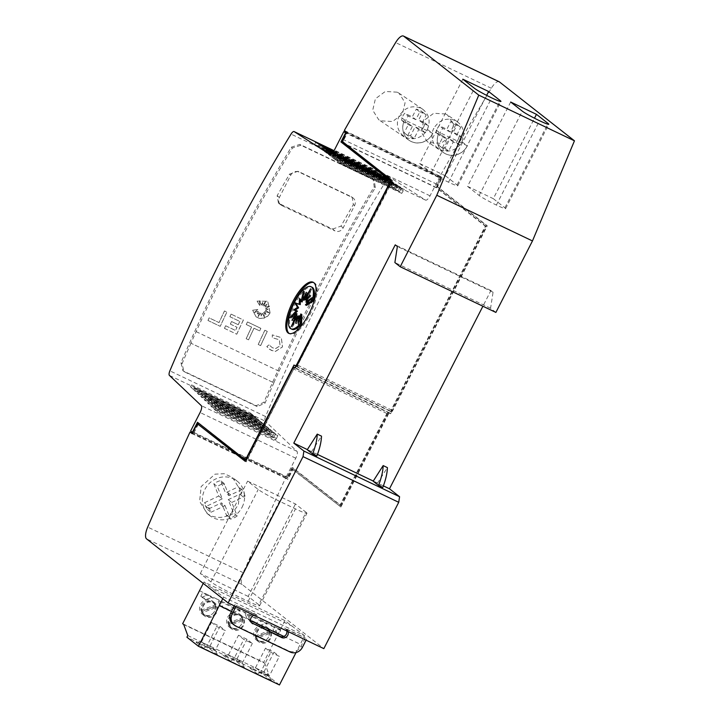 <?xml version="1.0" encoding="UTF-8"?>
<svg xmlns="http://www.w3.org/2000/svg" width="721" height="721" viewBox="0 0 721 721"><rect width="100%" height="100%" fill="white"/><g stroke="black" fill="none" stroke-linecap="round" stroke-linejoin="round"><path stroke-width="0.54" stroke-dasharray="3.6 2.7" d="M499.148 81.734A12.581 4.416 -64.5 0 0 491.316 88.25A1446.822 507.539 -64.5 0 0 440.044 176.131L438.981 175.627A1446.822 507.539 -64.5 0 0 438.954 175.672L440.729 177.069L440.18 178.132L441.243 178.637L439.522 177.285L430.04 195.824A6.291 2.208 -64.5 0 1 425.552 200.114A6.291 2.208 -64.5 0 1 425.471 200.059L389.863 177.303A5.029 1.766 -64.5 0 0 389.791 177.267A5.029 1.766 -64.5 0 0 386.717 179.772A629.054 220.671 -64.5 0 0 322.116 294.988A629.054 220.671 -64.5 0 0 265.562 416.531A5.029 1.766 -64.5 0 0 265.103 421.1L169.417 375.416M315.735 291.942A629.054 220.671 115.5 0 1 374.217 186.784L373.154 179.529L372.144 178.907L299.846 144.38L291.284 147.192A629.054 220.671 -64.5 0 0 232.802 252.35A629.054 220.671 -64.5 0 0 180.989 362.735L182.764 370.549L183.783 371.189L256.081 405.707L263.913 402.336A629.054 220.671 115.5 0 1 315.735 291.942M273.854 382.797A629.054 220.671 115.5 0 1 279.045 371.207L279.081 371.234A629.054 220.671 115.5 0 1 316.834 292.807A629.054 220.671 115.5 0 1 375.317 187.649L374.244 180.394L373.244 179.763L300.945 145.245L292.384 148.057A629.054 220.671 -64.5 0 0 233.901 253.206A629.054 220.671 -64.5 0 0 196.148 331.642L196.112 331.615A629.054 220.671 -64.5 0 0 190.93 343.205L273.89 382.824L190.93 343.205M190.966 343.232A629.054 220.671 -64.5 0 0 182.089 363.6L183.864 371.414L184.882 372.054L257.181 406.572L265.013 403.192A629.054 220.671 115.5 0 1 273.89 382.824M332.597 229.044L340.961 226.151A629.054 220.671 115.5 0 1 353.344 204.557L352.19 197.284L351.172 196.653L298.007 171.274L289.554 174.094A629.054 220.671 -64.5 0 0 277.17 195.688L278.414 203.025L279.433 203.664L332.597 229.044L334.995 230.927A6.291 5.876 128.1 0 0 343.169 227.881L354.597 205.539A6.291 5.876 128.1 0 0 352.145 197.419L298.981 172.04A6.291 5.876 128.1 0 0 290.806 175.086L279.378 197.419A6.291 5.876 128.1 0 0 281.839 205.548L334.995 230.927M269.014 344.863L266.833 346.612L269.266 349.144L273.358 351.109L275.476 351.406L282.515 346.927L281.46 338.6L280.009 337.23L272.313 334.895L272.367 337.707L278.333 339.51L279.46 340.573L280.118 345.783L275.719 348.585L272.412 347.756L268.978 344.836L266.797 346.585L271.177 350.316L275.44 351.379L282.479 346.9L281.424 338.573L279.973 337.203L272.277 334.868L272.331 337.68L278.297 339.483L279.424 340.546L280.081 345.756L275.683 348.558L272.376 347.729L268.978 344.836M270.078 312.941L267.725 301.27L257.073 301.117L259.731 305.506L259.479 300.702L261.272 305.136A629.054 220.671 115.5 0 1 262.615 302.387L262.777 305.533L265.661 301.243L263.895 306.065L266.95 304.271L265.13 306.975L269.69 306.155L265.535 308.588L268.176 309.237L265.328 310.102L269.33 312.851L264.67 311.454L265.932 314.545L263.724 312.319L264.409 317.033L262.138 313.157L261.218 315.978L260.569 312.914L258.037 316.744L259.389 312.581L257.289 313.986L258.289 311.328L254.279 312.553L257.839 309.516L252.656 310.237L256.054 316.807L259.299 318.385L262.94 318.484L267.833 315.996L270.078 312.941M252.692 310.264L256.09 316.834L259.335 318.412L264.715 318.024L267.87 316.023L270.114 312.968L267.761 301.297L257.073 301.117M242.085 507.242A22.018 20.558 128.1 0 0 237.074 481.042A22.018 20.558 128.1 0 0 204.872 489.478A22.018 20.558 128.1 0 0 209.883 515.677A22.018 20.558 128.1 0 0 242.085 507.242M238.372 504.33L239.949 489.586L232.504 477.455L224.294 473.697L215.02 474.157L201.159 486.558L199.618 501.338L207.125 513.514L210.739 515.758C222.627 519.913 231.838 516.101 238.372 504.33M442.964 152.167A16.673 15.565 128.1 0 1 439.179 132.331A16.673 15.592 124.1 0 0 443.92 152.87A16.673 15.592 124.1 0 0 445.812 153.952A16.673 15.592 124.1 0 0 467.352 145.786L461.918 141.821A16.673 15.565 -51.9 0 1 437.647 147.994A16.673 15.565 -51.9 0 1 433.745 128.374L439.179 132.331L467.352 145.786A16.673 15.565 128.1 0 1 442.964 152.167L437.647 147.994M461.918 141.821C465.288 133.574 463.711 126.824 457.186 121.588L455.302 120.506C446.407 117.343 439.224 119.965 433.745 128.374M445.668 113.999L433.754 113.26L423.849 120.587L421.163 132.033L427.174 141.541L429.058 142.614L440.955 143.326L450.832 135.963L453.527 124.544L447.552 115.072L445.668 113.999M408.419 139.766A16.673 15.565 128.1 0 1 404.634 119.929A16.673 15.592 124.1 0 0 409.375 140.469A16.673 15.592 124.1 0 0 411.267 141.55A16.673 15.592 124.1 0 0 432.807 133.385L427.373 129.419A16.673 15.565 -51.9 0 1 403.102 135.593A16.673 15.565 -51.9 0 1 399.2 115.973L404.634 119.929L432.807 133.385A16.673 15.565 128.1 0 1 408.419 139.766L403.102 135.593M427.373 129.419C430.743 121.173 429.166 114.423 422.641 109.186L420.758 108.105C411.862 104.942 404.679 107.555 399.2 115.973M397.217 92.189L385.311 91.45L375.407 98.786L372.721 110.232L378.732 119.74L380.616 120.813L392.512 121.525L402.381 114.161L405.076 102.733L399.101 93.261L397.217 92.189M458.042 139.703A11.951 11.157 128.1 0 0 459.349 135.269L453.221 132.331L457.186 124.589A13.843 12.924 128.1 0 0 456.492 123.994A13.843 12.924 128.1 0 0 450.814 121.543L446.84 129.284L439.269 125.661A11.951 11.157 128.1 0 0 437.476 128.284A11.951 11.157 128.1 0 0 436.169 132.727L443.325 136.152L438.701 145.173A13.843 12.924 128.1 0 0 439.395 145.768A13.843 12.924 128.1 0 0 445.073 148.229L449.697 139.198L456.249 142.334A11.951 11.157 128.1 0 0 458.042 139.703M445.073 148.229L448.624 151.013L453.248 141.983L459.8 145.119A11.951 11.157 -51.9 0 0 461.593 142.488A11.951 11.157 -51.9 0 0 462.9 138.053L459.349 135.269M443.325 136.152L446.867 138.937L439.711 135.512A11.951 11.157 -51.9 0 1 441.018 131.069A11.951 11.157 -51.9 0 1 442.811 128.446L439.269 125.661M423.497 127.302A11.951 11.157 128.1 0 0 424.804 122.867L418.676 119.929L422.641 112.188A13.843 12.924 128.1 0 0 421.947 111.593A13.843 12.924 128.1 0 0 416.269 109.141L412.295 116.883L404.724 113.26A11.951 11.157 128.1 0 0 402.931 115.883A11.951 11.157 128.1 0 0 401.624 120.326L408.78 123.751L404.157 132.772A13.843 12.924 128.1 0 0 404.851 133.367A13.843 12.924 128.1 0 0 410.528 135.818L415.152 126.797L421.704 129.933A11.951 11.157 128.1 0 0 423.497 127.302M410.528 135.818L414.079 138.603L418.703 129.582L425.255 132.718A11.951 11.157 -51.9 0 0 427.048 130.086A11.951 11.157 -51.9 0 0 428.355 125.652L424.804 122.867M408.78 123.751L412.322 126.526L405.166 123.102A11.951 11.157 -51.9 0 1 406.473 118.668A11.951 11.157 -51.9 0 1 408.266 116.036L404.724 113.26M270.294 631.975L256.469 637.121A7.552 7.048 -51.9 0 1 259.209 629.541A7.552 7.048 -51.9 0 1 266.977 628.424A7.552 7.048 -51.9 0 1 268.212 629.181A7.552 7.048 -51.9 0 1 270.294 631.975L268.87 630.857A7.552 7.048 -51.9 0 0 266.797 628.072L268.212 629.181M256.469 637.121L255.045 636.012A7.552 7.048 -51.9 0 1 257.794 628.424A7.552 7.048 -51.9 0 1 265.562 627.306A7.552 7.048 -51.9 0 1 266.797 628.072M269.221 632.002A7.552 7.048 -51.9 0 1 266.473 639.59A7.552 7.048 -51.9 0 1 258.704 640.708A7.552 7.048 -51.9 0 1 257.469 639.942A7.552 7.048 -51.9 0 1 255.396 637.157L269.221 632.002L270.636 633.119A7.552 7.048 -51.9 0 1 267.897 640.708A7.552 7.048 -51.9 0 1 260.119 641.825A7.552 7.048 -51.9 0 1 258.893 641.059A7.552 7.048 -51.9 0 1 256.811 638.274L270.636 633.119M216.282 606.181L202.457 611.336A7.552 7.048 -51.9 0 1 205.197 603.747A7.552 7.048 -51.9 0 1 212.974 602.63A7.552 7.048 -51.9 0 1 214.2 603.396A7.552 7.048 -51.9 0 1 216.282 606.181L214.858 605.072A7.552 7.048 -51.9 0 0 212.785 602.278L214.2 603.396M202.457 611.336L201.042 610.218A7.552 7.048 -51.9 0 1 203.782 602.639A7.552 7.048 -51.9 0 1 211.55 601.521A7.552 7.048 -51.9 0 1 212.785 602.278M215.209 606.217A7.552 7.048 -51.9 0 1 212.47 613.805A7.552 7.048 -51.9 0 1 204.692 614.923A7.552 7.048 -51.9 0 1 203.466 614.157A7.552 7.048 -51.9 0 1 201.384 611.372L215.209 606.217L216.624 607.334A7.552 7.048 -51.9 0 1 213.885 614.914A7.552 7.048 -51.9 0 1 206.116 616.031A7.552 7.048 -51.9 0 1 204.881 615.274A7.552 7.048 -51.9 0 1 202.808 612.48L216.624 607.334M243.283 619.078L229.458 624.233A7.552 7.048 -51.9 0 1 232.207 616.644A7.552 7.048 -51.9 0 1 239.976 615.527A7.552 7.048 -51.9 0 1 241.211 616.293A7.552 7.048 -51.9 0 1 243.283 619.078L241.868 617.96A7.552 7.048 -51.9 0 0 239.787 615.175L241.211 616.293M229.458 624.233L228.043 623.115A7.552 7.048 -51.9 0 1 230.783 615.527A7.552 7.048 -51.9 0 1 238.561 614.409A7.552 7.048 -51.9 0 1 239.787 615.175M242.211 619.114A7.552 7.048 -51.9 0 1 239.471 626.693A7.552 7.048 -51.9 0 1 231.702 627.82A7.552 7.048 -51.9 0 1 230.468 627.054A7.552 7.048 -51.9 0 1 228.395 624.269L242.211 619.114L243.635 620.222A7.552 7.048 -51.9 0 1 240.886 627.811A7.552 7.048 -51.9 0 1 233.117 628.928A7.552 7.048 -51.9 0 1 231.883 628.162A7.552 7.048 -51.9 0 1 229.81 625.377L243.635 620.222M286.769 630.938A4.714 4.407 128.1 0 0 284.498 628.054L285.922 629.163A4.714 4.407 -51.9 0 1 288.049 631.542M253.963 615.274A4.714 4.407 -51.9 0 1 257.208 615.455L236.479 605.559L235.92 606.658M236.479 605.559L255.793 614.346A4.714 4.407 128.1 0 0 250.737 622.241A4.714 4.407 128.1 0 0 251.503 622.719L251.503 622.719M313.617 282.533A28.308 9.932 115.5 0 1 314.167 282.74A28.308 9.932 115.5 0 1 309.949 314.554A28.308 9.932 115.5 0 1 289.77 333.832A28.308 9.932 115.5 0 1 289.265 333.535M291.951 329.272A23.315 8.174 115.5 0 1 295.43 303.072A23.315 8.174 115.5 0 1 312.04 287.201M298.296 317.033L296.664 323.693L295.61 323.188M296.664 323.693L299.954 316.195M299.837 317.97L299.395 324.946L298.332 324.432M299.395 324.946L301.829 314.491M306.497 305.38L313.085 298.197L312.022 297.692M313.085 298.197L308.723 301.279M306.939 302.55L311.012 295.673L309.949 295.159M311.012 295.673L306.957 300.215M306.623 300.585L311.67 289.319L310.607 288.815M311.67 289.319L305.974 299.152M305.605 299.783L307.326 292.78L306.263 292.266M307.326 292.78L304.632 298.927M304.037 300.278L304.595 291.527L303.532 291.023M304.595 291.527L303.09 297.989M302.162 301.973L300.522 298.936L299.458 298.431M300.522 298.936L300.459 300.278M294.934 310.309L293.519 310.039M294.574 310.544L297.494 311.093M294.204 314.68L290.905 318.276L289.842 317.763M290.905 318.276L297.052 313.923M295.98 315.744L292.987 320.8L291.924 320.295M292.987 320.8L297.367 315.888M296.953 316.816L292.32 327.145L291.257 326.64M292.32 327.145L298.386 316.681M307.254 449.751L311.508 451.779L316.87 455.987M311.508 451.779L321.503 436.151M285.922 629.163L305.235 637.95L284.498 628.054M306.092 640.158L306.65 639.067M235.064 604.45L234.325 605.892M232.919 624.053A9.436 8.805 128.1 0 0 234.46 625.008L288.688 650.901A9.436 8.805 128.1 0 0 300.945 646.331L305.235 637.95M373.172 481.222L377.425 483.259L382.788 487.459M377.425 483.259L387.42 467.623M383.383 485.882L373.28 481.06M317.465 454.41L307.362 449.589M304.595 635.778L284.993 620.646L203.98 581.964L223.582 597.096L304.595 635.778L296.043 652.55M223.582 597.096L222.762 598.709M203.98 581.964L203.25 583.397M273.538 630.947L275.242 631.758L277.234 627.865L270.375 624.584A12.581 11.743 128.1 0 1 273.538 630.947L276.909 633.597A12.581 11.743 128.1 0 0 273.538 627.027L270.375 624.584L263.679 621.394A12.581 11.743 128.1 0 0 256.523 622.827L259.893 625.477L249.899 620.7A12.581 11.743 128.1 0 0 246.528 614.139L243.374 611.696L236.677 608.497A12.581 11.743 128.1 0 0 229.521 609.93L232.892 612.58L222.897 607.803A12.581 11.743 128.1 0 0 219.526 601.242L216.363 598.8L209.667 595.6A12.581 11.743 128.1 0 0 202.52 597.042L205.882 599.683L204.187 598.872L206.224 594.888L202.808 592.329L200.817 596.231L202.52 597.042M259.893 625.477A12.581 11.743 128.1 0 1 267.338 624.071L263.679 621.394L243.374 611.696A12.581 11.743 128.1 0 1 246.528 618.059L249.899 620.7M232.892 612.58A12.581 11.743 128.1 0 1 240.336 611.174L236.677 608.497L216.363 598.8A12.581 11.743 128.1 0 1 219.526 605.162L222.897 607.803M182.656 623.692L263.67 662.374L280.532 629.433L277.234 627.865L280.649 630.424L278.603 634.408L275.242 631.758M219.526 605.162L229.521 609.93M246.528 618.059L256.523 622.827M230.828 628.072A8.301 7.751 -51.9 0 1 229.467 627.225A8.301 7.751 -51.9 0 1 228.007 616.608A8.301 7.751 -51.9 0 1 238.372 613.328A8.301 7.751 -51.9 0 1 239.723 614.166A8.301 7.751 -51.9 0 1 241.193 624.783A8.301 7.751 -51.9 0 1 230.828 628.072M203.818 615.175A8.301 7.751 -51.9 0 1 202.466 614.337A8.301 7.751 -51.9 0 1 200.997 603.711A8.301 7.751 -51.9 0 1 211.361 600.431A8.301 7.751 -51.9 0 1 212.722 601.269A8.301 7.751 -51.9 0 1 214.182 611.895A8.301 7.751 -51.9 0 1 203.818 615.175M257.83 640.96A8.301 7.751 -51.9 0 1 256.478 640.122A8.301 7.751 -51.9 0 1 255.009 629.496A8.301 7.751 -51.9 0 1 265.373 626.216A8.301 7.751 -51.9 0 1 266.725 627.063A8.301 7.751 -51.9 0 1 268.194 637.679A8.301 7.751 -51.9 0 1 257.83 640.96M232.775 629.595A8.301 7.751 -51.9 0 1 231.423 628.757A8.301 7.751 -51.9 0 1 229.954 618.14A8.301 7.751 -51.9 0 1 240.318 614.86A8.301 7.751 -51.9 0 1 241.679 615.698A8.301 7.751 -51.9 0 1 243.139 626.315A8.301 7.751 -51.9 0 1 232.775 629.595M229.81 625.377L228.395 624.269M228.043 623.115L241.868 617.96M205.773 616.707A8.301 7.751 -51.9 0 1 204.413 615.869A8.301 7.751 -51.9 0 1 202.952 605.243A8.301 7.751 -51.9 0 1 213.317 601.963A8.301 7.751 -51.9 0 1 214.669 602.801A8.301 7.751 -51.9 0 1 216.138 613.427A8.301 7.751 -51.9 0 1 205.773 616.707M202.808 612.48L201.384 611.372M201.042 610.218L214.858 605.072M259.776 642.492A8.301 7.751 -51.9 0 1 258.424 641.654A8.301 7.751 -51.9 0 1 256.964 631.028A8.301 7.751 -51.9 0 1 267.329 627.748A8.301 7.751 -51.9 0 1 268.681 628.586A8.301 7.751 -51.9 0 1 270.141 639.212A8.301 7.751 -51.9 0 1 259.776 642.492M256.811 638.274L255.396 637.157M255.045 636.012L268.87 630.857M279.46 684.95L267.933 675.901L268.798 674.225L264.733 663.212L263.67 662.374M284.993 620.646L280.532 629.433M267.933 675.901L186.919 637.22M209.82 648.918L217.445 654.902L203.619 648.305L195.995 642.312L209.82 648.918L210.009 645.971L215.327 650.144L225.331 630.596L216.823 626.54L211.505 622.358L220.013 626.423L225.331 630.596M263.823 674.703L271.447 680.687L257.631 674.09L250.007 668.106L263.823 674.703L264.012 671.756L269.339 675.928L279.342 656.38L270.835 652.325L265.517 648.143L274.016 652.208L279.342 656.38M230.621 661.193L222.996 655.209L236.821 661.806L244.446 667.799L230.621 661.193L233.829 658.976L243.824 639.428L238.507 635.255L247.015 639.311L252.332 643.492L243.824 639.428M217.445 654.902L215.327 650.144L206.819 646.079L216.823 626.54M195.995 642.312L201.501 641.906L206.819 646.079L203.619 648.305M201.186 642.023L210.099 646.277M210.009 645.971L220.013 626.423M201.501 641.906L211.505 622.358M264.012 671.756L274.016 652.208M271.447 680.687L269.339 675.928L260.831 671.873L270.835 652.325M257.631 674.09L260.831 671.873L255.513 667.691L250.007 668.106M255.198 667.808L264.111 672.062M255.513 667.691L265.517 648.143M244.446 667.799L242.328 663.041L233.829 658.976L228.196 654.92L237.011 658.859L242.328 663.041L252.332 643.492M237.011 658.859L247.015 639.311M228.503 654.803L238.507 635.255M228.196 654.92L222.996 655.209M236.821 661.806L237.101 659.174M183.72 624.53L264.733 663.212M187.775 635.543L268.798 674.225M280.649 630.424L273.538 627.027M276.909 633.597L278.603 634.408M267.338 624.071L246.528 614.139M240.336 611.174L219.526 601.242M199.519 590.751L209.667 595.6L213.335 598.286A12.581 11.743 128.1 0 0 205.882 599.683M213.335 598.286L206.224 594.888M200.817 596.231L204.187 598.872M292.501 626.288L211.487 587.606M462.837 79.193L419.685 163.523L431.302 172.643A15.411 1.127 27.1 0 0 448.534 182.206A15.411 1.127 27.1 0 0 457.781 185.757A15.411 1.127 27.1 0 0 457.087 184.955L445.47 175.834L486.648 95.37M448.534 182.206L491.686 97.876M419.685 163.523L445.47 175.834M510.684 102.031L467.532 186.369L479.141 195.481A15.411 1.127 27.1 0 0 496.381 205.052A15.411 1.127 27.1 0 0 505.619 208.594A15.411 1.127 27.1 0 0 504.925 207.792L493.308 198.672L534.486 118.208M496.381 205.052L539.533 120.713M467.532 186.369L493.308 198.672M306.083 512.325A18.872 1.379 -152.9 0 1 306.93 513.307A18.872 1.379 -152.9 0 1 295.457 508.882L279.505 501.266A18.872 1.379 -152.9 0 1 258.235 489.478L247.6 481.123L295.439 503.97L306.083 512.325L258.785 604.757L248.141 596.402L295.439 503.97M248.141 596.402L200.303 573.555L210.938 581.91A18.872 1.379 27.1 0 0 232.207 593.698L248.15 601.314A18.872 1.379 27.1 0 0 259.632 605.739A18.872 1.379 27.1 0 0 258.785 604.757M200.303 573.555L247.6 481.123M416.269 109.141L419.811 111.926L415.846 119.668L412.295 116.883M415.846 119.668L408.266 116.036M405.166 123.102L401.624 120.326M412.322 126.526L407.698 135.557L404.157 132.772M414.079 138.603A13.843 12.924 -51.9 0 1 408.401 136.152A13.843 12.924 -51.9 0 1 407.698 135.557M418.703 129.582L415.152 126.797M425.255 132.718L421.704 129.933M428.355 125.652L422.218 122.714L418.676 119.929M422.218 122.714L426.192 114.972L422.641 112.188M419.811 111.926A13.843 12.924 -51.9 0 1 425.489 114.378A13.843 12.924 -51.9 0 1 426.192 114.972M450.814 121.543L454.356 124.327L450.391 132.069L446.84 129.284M450.391 132.069L442.811 128.446M439.711 135.512L436.169 132.727M446.867 138.937L442.243 147.958L438.701 145.173M448.624 151.013A13.843 12.924 -51.9 0 1 442.946 148.553A13.843 12.924 -51.9 0 1 442.243 147.958M453.248 141.983L449.697 139.198M459.8 145.119L456.249 142.334M462.9 138.053L456.763 135.115L453.221 132.331M456.763 135.115L460.737 127.374L457.186 124.589M454.356 124.327A13.843 12.924 -51.9 0 1 460.034 126.779A13.843 12.924 -51.9 0 1 460.737 127.374M213.822 483.8L218.751 496.03L204.44 502.771L205.422 505.89L207.459 509.459L221.491 502.843L226.935 516.344A18.872 17.619 128.1 0 0 233.667 513.172L228.224 499.671L241.445 493.434A18.872 17.619 128.1 0 0 238.435 486.756L225.484 492.858L220.545 480.628A18.872 17.619 128.1 0 0 213.822 483.8L217.363 486.585A18.872 17.619 -51.9 0 1 224.096 483.412L220.545 480.628M218.751 496.03L222.293 498.815L217.363 486.585M222.293 498.815L207.99 505.556L204.44 502.771M207.459 509.459L211.001 512.243L207.99 505.556M208.964 508.675L205.422 505.89M211.001 512.243L225.042 505.628L221.491 502.843M225.042 505.628L230.486 519.129L226.935 516.344M228.224 499.671L231.765 502.456L237.209 515.957L233.667 513.172M237.209 515.957A18.872 17.619 -51.9 0 1 230.486 519.129M231.765 502.456L244.996 496.219L241.445 493.434M244.996 496.219A18.872 17.619 -51.9 0 0 241.977 489.541L238.435 486.756M241.977 489.541L229.026 495.642L225.484 492.858M229.026 495.642L224.096 483.412M438.954 175.672L345.395 131.006A1446.822 507.539 115.5 0 1 345.422 130.952L344.359 130.447M343.079 142.037L392.648 180.629L296.89 366.791L391.719 181.467L391.061 181.151M441.243 178.637L436.647 187.622L486.342 226.646L392.323 410.393L391.26 409.879L390.449 411.457L391.512 411.97L392.44 411.132L487.27 225.808L437.746 186.928L436.683 186.424L436.466 187.811L485.278 226.142L391.26 409.879L297.034 364.889M198.338 424.2L193.228 434.186L197.933 424.011M198.437 423.038L197.491 422.299M392.323 410.393L390.926 411.646L389.691 410.673L341.105 505.619L293.177 467.983L288.067 477.969L287.003 477.464L286.435 478.582L287.85 479.366L292.96 469.38L340.889 507.007L388.898 413.187L387.835 412.673L386.907 413.512L340.042 505.106L292.113 467.478L287.003 477.464L192.777 432.474M198.554 422.803L245.816 460.115M207.999 320.494L220.238 326.343A629.054 220.671 115.5 0 1 226.881 312.121L224.492 310.976A629.054 220.671 -64.5 0 0 219.04 322.611L209.189 317.916A629.054 220.671 -64.5 0 0 207.999 320.494L220.202 326.316A629.054 220.671 115.5 0 1 226.845 312.094L224.456 310.949A629.054 220.671 -64.5 0 0 219.004 322.584L209.153 317.88A629.054 220.671 -64.5 0 0 207.963 320.466M257.839 309.516L252.656 310.237M254.279 312.553L257.803 309.489M258.289 311.328L254.243 312.526M257.109 301.144L259.767 305.533L259.515 300.729L261.308 305.163A629.054 220.671 115.5 0 1 262.651 302.414L262.814 305.56L265.698 301.27L263.931 306.092L266.986 304.298L265.166 307.002L269.717 306.182L265.571 308.615L268.212 309.264L265.364 310.129L269.366 312.878L264.706 311.481L265.968 314.572L263.76 312.346L264.445 317.06L262.174 313.184L261.254 316.005L260.605 312.941L258.073 316.771L259.425 312.608L257.289 313.986L258.253 311.301M258.244 344.485L260.596 345.602A629.054 220.671 115.5 0 1 267.248 331.381L264.886 330.263A629.054 220.671 -64.5 0 0 258.244 344.485L260.596 345.602M264.886 330.263L264.85 330.236A629.054 220.671 -64.5 0 0 258.208 344.458M260.632 345.629A629.054 220.671 115.5 0 1 267.284 331.408L264.85 330.236M259.65 330.912A629.054 220.671 115.5 0 1 260.867 328.343L247.447 321.926A629.054 220.671 -64.5 0 0 246.231 324.495L251.584 327.055A629.054 220.671 -64.5 0 0 246.149 338.699L248.547 339.843A629.054 220.671 115.5 0 1 254.017 328.217L259.614 330.885A629.054 220.671 115.5 0 1 260.831 328.316M254.017 328.217L259.614 330.885M260.867 328.343L247.474 321.954A629.054 220.671 -64.5 0 0 246.267 324.522L251.62 327.082A629.054 220.671 -64.5 0 0 246.185 338.735L248.547 339.843A629.054 220.671 115.5 0 1 253.981 328.19M224.483 328.37L236.713 334.202A629.054 220.671 115.5 0 1 243.365 319.98L231.126 314.149A629.054 220.671 -64.5 0 0 229.918 316.717L239.796 321.431A629.054 220.671 -64.5 0 0 238.254 324.72L231.576 321.539A629.054 220.671 -64.5 0 0 230.378 324.117L237.047 327.298A629.054 220.671 -64.5 0 0 235.56 330.497L225.682 325.784A629.054 220.671 -64.5 0 0 224.483 328.37L236.713 334.202M225.682 325.784L225.646 325.757A629.054 220.671 -64.5 0 0 224.447 328.343M230.378 324.117L237.011 327.271A629.054 220.671 -64.5 0 0 235.524 330.47L225.646 325.757M231.576 321.539L231.549 321.512A629.054 220.671 -64.5 0 0 230.341 324.09M238.254 324.72L231.549 321.512M239.796 321.431L239.76 321.404A629.054 220.671 -64.5 0 0 238.218 324.693M229.918 316.717L239.76 321.404M231.126 314.149L231.09 314.113A629.054 220.671 -64.5 0 0 229.882 316.69M236.749 334.229A629.054 220.671 115.5 0 1 243.401 320.007L231.09 314.113M279.081 371.234L196.148 331.642M279.045 371.207L196.112 331.615M253.404 418.64L194.391 390.467L197.184 393.116L256.198 421.298L253.404 418.64L254.549 416.423L256.91 418.378L197.905 390.205L197.419 391.278A1.884 0.658 -64.5 0 0 197.184 393.116M194.391 390.467L195.535 388.249L197.905 390.205M256.766 421.83L197.752 393.657L200.537 396.289L259.542 424.471L256.766 421.83L258.055 419.325L260.389 421.244L201.384 393.071L200.762 394.45A1.884 0.658 -64.5 0 0 200.537 396.289M197.752 393.657L199.05 391.152L201.384 393.071M260.128 425.02L201.123 396.847L203.881 399.461L262.886 427.643L260.128 425.02L261.57 422.218L263.877 424.11L204.872 395.937L204.106 397.622A1.884 0.658 -64.5 0 0 203.881 399.461M201.123 396.847L202.565 394.045L204.872 395.937M263.489 428.211L204.485 400.038L207.224 402.633L266.229 430.816L263.489 428.211L265.085 425.111L267.356 426.985L208.351 398.812L207.45 400.795A1.884 0.658 -64.5 0 0 207.224 402.633M204.485 400.038L206.08 396.938L208.351 398.812M266.851 431.401L207.846 403.228L210.568 405.806L269.573 433.988L266.851 431.401L268.6 428.013L270.835 429.851L211.83 401.678L210.793 403.967A1.884 0.658 -64.5 0 0 210.568 405.806M207.846 403.228L209.595 399.84L211.83 401.678M270.213 434.592L211.208 406.419L213.912 408.978L272.917 437.16L270.213 434.592L272.114 430.906L274.322 432.726L215.309 404.553L214.137 407.14A1.884 0.658 -64.5 0 0 213.912 408.978M211.208 406.419L213.11 402.733L215.309 404.553M273.574 437.782L214.57 409.609L217.255 412.151L276.26 440.324L273.574 437.782L275.629 433.799L277.801 435.592L218.796 407.419L217.49 410.312A1.884 0.658 -64.5 0 0 217.255 412.151M214.57 409.609L216.624 405.626L218.796 407.419M404.517 189.641L345.512 161.468A1.884 0.658 -64.5 0 1 345.53 161.477L404.544 189.65A1.884 0.658 -64.5 0 0 404.517 189.641A1.884 0.658 -64.5 0 0 403.291 190.695L344.287 162.522L342.727 165.217L340.501 163.55L342.529 159.557M345.512 161.468A1.884 0.658 -64.5 0 0 344.287 162.522M400.777 187.244L341.763 159.071A1.884 0.658 -64.5 0 1 341.79 159.089L400.795 187.262A1.884 0.658 -64.5 0 0 400.777 187.244A1.884 0.658 -64.5 0 0 399.551 188.298L340.546 160.125L339.149 162.549L336.887 160.855L338.762 157.151M341.763 159.071A1.884 0.658 -64.5 0 0 340.546 160.125M338.05 156.691L397.055 184.864L338.023 156.682A1.884 0.658 -64.5 0 1 338.05 156.691L397.055 184.864A1.884 0.658 -64.5 0 0 397.028 184.855A1.884 0.658 -64.5 0 0 395.811 185.91L336.797 157.737L335.571 159.873L333.273 158.151L334.995 154.745M338.023 156.682A1.884 0.658 -64.5 0 0 336.797 157.737M334.301 154.303L393.315 182.476A1.884 0.658 -64.5 0 0 393.287 182.458A1.884 0.658 -64.5 0 0 392.062 183.513L390.998 185.369L388.664 183.621L390.241 180.511L393.315 182.476L334.283 154.285A1.884 0.658 -64.5 0 1 334.301 154.303L332.399 153.086M334.283 154.285A1.884 0.658 -64.5 0 0 333.057 155.339L331.993 157.196L329.659 155.448L331.236 152.338M330.56 151.906A1.884 0.658 -64.5 0 0 330.533 151.897A1.884 0.658 -64.5 0 0 329.317 152.951L328.406 154.519L326.045 152.753L327.469 149.932M326.82 149.517A1.884 0.658 -64.5 0 0 326.793 149.499A1.884 0.658 -64.5 0 0 325.568 150.554L324.829 151.843L322.431 150.049L323.711 147.526M323.062 147.111L323.044 147.111A1.884 0.658 -64.5 0 0 323.044 147.111A1.884 0.658 -64.5 0 0 321.827 148.166L321.251 149.166L318.817 147.354L319.944 145.119M319.304 144.714L319.313 144.723A1.884 0.658 -64.5 0 0 319.304 144.714A1.884 0.658 -64.5 0 0 318.087 145.768L317.664 146.498L314.716 144.38L315.582 142.334M190.497 386.771L193.841 389.944L252.855 418.126L249.502 414.945L190.497 386.771L191.624 384.933L194.427 387.33L194.075 388.105A1.884 0.658 -64.5 0 0 193.841 389.944M333.85 151.059L374.587 170.507L378.336 172.905A1.884 0.658 -64.5 0 0 378.309 172.887A1.884 0.658 -64.5 0 0 377.092 173.941L318.087 145.768M374.587 170.507L373.73 172.553L314.716 144.38M377.092 173.941L376.677 174.671L373.73 172.553M380.832 176.339L380.255 177.339L377.822 175.527L378.949 173.292L382.076 175.293A1.884 0.658 -64.5 0 0 382.058 175.284A1.884 0.658 -64.5 0 0 380.832 176.339L321.827 148.166M384.581 178.727L383.833 180.016L381.436 178.222L382.716 175.699L385.825 177.69A1.884 0.658 -64.5 0 0 385.798 177.672A1.884 0.658 -64.5 0 0 384.581 178.727L325.568 150.554M388.322 181.124L387.411 182.692L385.05 180.926L386.483 178.105L389.565 180.079A1.884 0.658 -64.5 0 0 389.538 180.07A1.884 0.658 -64.5 0 0 388.322 181.124L329.317 152.951M395.811 185.91L394.576 188.046L392.278 186.324L394.008 182.918M399.551 188.298L398.154 190.723L395.892 189.028L397.767 185.324M403.291 190.695L401.741 193.39L399.506 191.723L401.534 187.73M277.801 435.592L276.494 438.485A1.884 0.658 -64.5 0 0 276.26 440.324M274.322 432.726L273.151 435.313A1.884 0.658 -64.5 0 0 272.917 437.16M270.835 429.851L269.807 432.14A1.884 0.658 -64.5 0 0 269.573 433.988M267.356 426.985L266.464 428.968A1.884 0.658 -64.5 0 0 266.229 430.816M263.877 424.11L263.111 425.796A1.884 0.658 -64.5 0 0 262.886 427.643M260.389 421.244L259.767 422.623A1.884 0.658 -64.5 0 0 259.542 424.471M256.91 418.378L256.424 419.451A1.884 0.658 -64.5 0 0 256.198 421.298M390.998 185.369L331.993 157.196M388.664 183.621L329.659 155.448M332.516 152.951L390.241 180.511M387.411 182.692L328.406 154.519M385.05 180.926L326.045 152.753M332.868 152.51L386.483 178.105M383.833 180.016L324.829 151.843M381.436 178.222L322.431 150.049M333.201 152.059L382.716 175.699M380.255 177.339L321.251 149.166M377.822 175.527L318.817 147.354M333.508 151.599L378.949 173.292M376.677 174.671L317.664 146.498M191.624 384.933L250.629 413.106L249.502 414.945M250.629 413.106L253.431 415.503L194.427 387.33M252.855 418.126A1.884 0.658 -64.5 0 1 253.08 416.278L253.431 415.503M254.549 416.423L195.535 388.249M258.055 419.325L199.05 391.152M261.57 422.218L202.565 394.045M265.085 425.111L206.08 396.938M268.6 428.013L209.595 399.84M272.114 430.906L213.11 402.733M275.629 433.799L216.624 405.626M401.741 193.39L342.727 165.217M399.506 191.723L340.501 163.55M398.154 190.723L339.149 162.549M395.892 189.028L336.887 160.855M394.576 188.046L335.571 159.873M392.278 186.324L333.273 158.151M439.522 177.285L346.17 132.718M345.422 130.952L347.549 132.619L343.232 141.046L343.448 139.658L437.007 184.324L440.18 178.132L345.954 133.142M343.448 139.658L347.161 132.394L345.395 131.006M436.647 187.622L342.944 142.893M486.342 226.646L485.278 226.142M391.719 181.467L391.133 181.007M436.466 187.811L342.908 143.146M390.926 411.646L296.89 366.791M389.691 410.673L294.006 364.988M341.105 505.619L340.042 505.106M246.483 460.44L294.276 368.007L246.267 461.828L245.32 461.089M386.907 413.512L293.348 368.846M293.177 467.983L292.113 467.478M288.067 477.969L286.345 476.617L190.659 430.933M286.345 476.617L295.772 458.205A6.291 2.208 -64.5 0 0 296.917 451.283L265.103 421.1M193.228 434.186L192.165 433.681M192.21 433.591L192.868 433.907M297.818 365.953L296.755 365.439M342.169 140.541L343.232 141.046M347.549 132.619L346.486 132.114M343.124 141.749L342.06 141.244M392.648 180.629L391.584 180.124M294.276 368.007L293.213 367.503M246.267 461.828L245.203 461.323M191.777 433.465L287.499 479.086M388.898 413.187L389.367 412.763L390.602 413.737L391.512 411.97M390.602 413.737L294.916 368.052M440.729 177.069L347.161 132.394M287.85 479.366L286.435 478.582M292.96 469.38L291.897 468.875L286.787 478.861M340.889 507.007L291.897 468.875M387.835 412.673L339.825 506.502M392.44 411.132L391.377 410.619L390.449 411.457M487.27 225.808L486.206 225.303L391.377 410.619M436.683 186.424L486.206 225.303M437.007 184.324L436.791 185.721L437.854 186.225L442.171 177.799L441.108 177.294L436.791 185.721M438.981 175.627L441.108 177.294M442.171 177.799L440.044 176.131M389.367 412.763L295.078 367.746M437.854 186.225L437.746 186.928M495.886 312.427L490.568 308.255L493.065 292.203L490.938 290.536L482.908 306.227M287.463 479.159L285.687 477.762A1446.822 507.539 -64.5 0 0 243.383 572.762A12.581 4.416 -64.5 0 0 242.229 584.56L323.837 648.639M490.568 308.255L394.883 262.561M493.065 292.203L397.379 246.519M490.938 290.536L395.252 244.843M285.687 477.762L192.399 433.222M386.717 179.772L291.032 134.088M373.244 179.763L372.144 178.907M265.013 403.192L263.913 402.336M182.089 363.6L180.989 362.735M300.945 145.245L299.846 144.38M255.793 614.346L257.208 615.455M235.884 626.125L234.46 625.008M290.103 652.009L288.688 650.901M302.36 647.44L300.945 646.331M231.495 611.417L250.575 620.538M283.903 636.445L300.278 644.268M457.087 184.955L499.878 101.328M431.302 172.643L474.454 88.313M504.925 207.792L547.717 124.174M479.141 195.481L522.301 111.151M248.15 601.314L295.457 508.882M210.938 581.91L258.235 489.478M232.207 593.698L279.505 501.266M223.276 506.457L219.725 503.673M229.81 517.462L226.259 514.677M243.356 496.994L239.814 494.209M230.657 494.876L227.106 492.092M224.709 484.927L221.158 482.142M491.316 88.25L395.631 42.566M298.981 172.04L298.007 171.274M352.145 197.419L351.172 196.653M290.806 175.086L289.554 174.094M279.378 197.419L277.17 195.688M281.839 205.548L279.433 203.664M343.169 227.881L340.961 226.151M354.597 205.539L353.344 204.557M292.384 148.057L291.284 147.192M184.882 372.054L183.783 371.189M257.181 406.572L256.081 405.707M375.317 187.649L374.217 186.784M392.062 183.513L333.057 155.339M389.538 180.07L332.579 152.87L389.565 180.079M385.798 177.672L332.931 152.428L385.825 177.69M382.058 175.284L333.255 151.978L382.076 175.293M333.562 151.527L378.336 172.905M253.08 416.278L194.075 388.105M256.424 419.451L197.419 391.278M259.767 422.623L200.762 394.45M263.111 425.796L204.106 397.622M266.464 428.968L207.45 400.795M269.807 432.14L210.793 403.967M273.151 435.313L214.137 407.14M276.494 438.485L217.49 410.312M345.53 161.477L404.544 189.65M341.79 159.089L400.795 187.262M425.471 200.059L329.957 154.456M389.863 177.303L334.066 150.662M265.562 416.531L169.877 370.846M430.04 195.824L334.355 150.139M295.772 458.205L200.087 412.52M296.917 451.283L201.231 405.59M242.229 584.56L146.543 538.875M243.383 572.762L147.697 527.078M374.253 180.394L373.154 179.529M237.074 481.042L232.504 477.455M443.92 152.87L427.174 141.541M409.375 140.469L378.732 119.74M286.688 629.64L285.273 628.532M314.167 282.74L313.103 282.235M289.77 333.832L288.706 333.327M252.152 623.359L250.737 622.241M229.467 627.225L231.423 628.757M230.468 627.054L231.883 628.162M202.466 614.337L204.413 615.869M203.466 614.157L204.881 615.274M256.478 640.122L258.424 641.654M257.469 639.942L258.893 641.059M266.725 627.063L268.681 628.586M212.722 601.269L214.669 602.801M239.723 614.166L241.679 615.698M457.781 185.757L500.933 101.418M505.619 208.594L548.78 124.264M259.632 605.739L306.93 513.307M408.401 136.152L404.851 133.367M425.489 114.378L421.947 111.593M442.946 148.553L439.395 145.768M460.034 126.779L456.492 123.994M422.641 109.186L399.101 93.261M457.186 121.588L447.552 115.072M209.883 515.677L207.125 513.514M280.811 204.908L278.414 203.025M353.164 198.05L352.19 197.284M183.864 371.414L182.764 370.549M378.309 172.887L333.562 151.518M389.791 177.267L334.075 150.662M425.552 200.114L329.867 154.42"/><path stroke-width="1.08" d="M226.43 249.304A629.054 220.671 115.5 0 1 291.032 134.088A5.029 1.766 115.5 0 1 294.105 131.573A5.029 1.766 115.5 0 1 294.168 131.619L329.785 154.375A6.291 2.208 -64.5 0 0 329.867 154.42A6.291 2.208 -64.5 0 0 334.355 150.139L343.836 131.601L345.557 132.952L340.961 141.938L390.656 180.962L296.628 364.7L295.24 365.962L294.006 364.988L245.419 459.926L197.491 422.299L192.381 432.285L190.659 430.933L200.087 412.52A6.291 2.208 -64.5 0 0 201.231 405.59L169.417 375.416A5.029 1.766 115.5 0 1 169.877 370.846A629.054 220.671 115.5 0 1 226.43 249.304M288.049 631.542A4.714 4.407 -51.9 0 1 281.632 637.544L251.512 622.728L280.217 636.427A4.714 4.407 128.1 0 0 286.769 630.938M252.927 623.836A4.714 4.407 -51.9 0 1 253.963 615.274M289.265 333.535A28.308 9.932 115.5 0 1 293.988 302.018A28.308 9.932 115.5 0 1 313.617 282.533M292.924 301.513A28.308 9.932 115.5 0 1 313.103 282.235A28.308 9.932 115.5 0 1 308.885 314.041A28.308 9.932 115.5 0 1 288.706 333.327A28.308 9.932 115.5 0 1 292.924 301.513M294.366 302.568A23.315 8.174 115.5 0 1 310.976 286.688A23.315 8.174 115.5 0 1 312.283 300.522L305.434 304.866L312.022 297.692L305.875 302.036L309.949 295.159L305.56 300.08L310.607 288.815L304.541 299.278L306.263 292.266L302.973 299.765L303.532 291.023L301.099 301.468L299.458 298.431L299.197 304.118L294.925 303.009L297.557 307.326L293.519 310.039L296.43 310.589L289.842 317.763L295.998 313.419L291.924 320.295L296.304 315.374L291.257 326.64L297.322 316.177L295.61 323.188L298.891 315.69L298.332 324.432L300.765 313.986L300.513 323.513A23.315 8.174 115.5 0 1 290.887 328.767A23.315 8.174 115.5 0 1 294.366 302.568M310.976 286.688L312.04 287.201A23.315 8.174 115.5 0 1 313.347 301.027L312.283 300.522M297.322 316.177L298.296 317.033M299.837 317.97L299.954 316.195L298.891 315.69M300.513 323.513L301.576 324.026L301.829 314.491L300.765 313.986M301.576 324.026A23.315 8.174 115.5 0 1 291.951 329.272L290.887 328.767M313.347 301.027L306.497 305.38L305.434 304.866M308.723 301.279L306.939 302.55L305.875 302.036M306.957 300.215L305.56 300.08M305.974 299.152L305.605 299.783L304.541 299.278M304.632 298.927L304.037 300.278L302.973 299.765M303.09 297.989L302.162 301.973L301.099 301.468M300.459 300.278L300.26 304.632L299.197 304.118M300.26 304.632L294.925 303.009M295.989 303.523L298.62 307.831L297.557 307.326M298.62 307.831L294.934 310.309M294.204 314.68L297.494 311.093L296.43 310.589M295.98 315.744L297.052 313.923L295.998 313.419M296.953 316.816L297.367 315.888L296.304 315.374M312.617 453.96L316.87 455.987A34.599 12.14 -64.5 0 0 321.503 436.151L317.249 434.114A34.599 12.14 115.5 0 1 312.617 453.96L307.254 449.751L317.249 434.114M306.092 640.158L302.36 647.44A9.436 8.805 -51.9 0 1 290.103 652.009L235.884 626.125A9.436 8.805 -51.9 0 1 234.343 625.17A9.436 8.805 -51.9 0 1 232.189 613.941L235.92 606.658M234.325 605.892L230.774 612.823A9.436 8.805 128.1 0 0 232.919 624.053L234.343 625.17M378.534 485.431L382.788 487.459A34.599 12.14 -64.5 0 0 387.42 467.623L383.166 465.586A34.599 12.14 115.5 0 1 378.534 485.431L373.172 481.222L383.166 465.586M307.362 449.589L293.789 443.109L303.901 451.04L303.036 456.627L228.151 602.945L146.543 538.875A12.581 4.416 115.5 0 1 147.697 527.078A1446.822 507.539 115.5 0 1 190.002 432.077L192.21 433.591M482.908 306.227L389.484 488.793L399.587 496.733L303.901 451.04M389.484 488.793L383.383 485.882M373.28 481.06L317.465 454.41M222.762 598.709L219.265 605.586L231.495 611.417M203.25 583.397L182.656 623.692L183.72 624.53L187.775 635.543L186.919 637.22L198.446 646.268L219.265 605.586M296.043 652.55L279.46 684.95L198.446 646.268M488.622 91.504L500.239 100.616A15.411 1.127 -152.9 0 1 500.933 101.418A15.411 1.127 -152.9 0 1 491.686 97.876A15.411 1.127 -152.9 0 1 474.454 88.313L462.837 79.193L488.622 91.504L486.648 95.37M536.469 114.342L548.077 123.462A15.411 1.127 -152.9 0 1 548.78 124.264A15.411 1.127 -152.9 0 1 539.533 120.713A15.411 1.127 -152.9 0 1 522.301 111.151L510.684 102.031L536.469 114.342L534.486 118.208M245.32 461.089L197.275 423.696L245.203 461.323L293.213 367.503L293.672 367.079L294.916 368.052L296.755 365.439L391.584 180.124L342.06 141.244L346.486 132.114L344.359 130.447A1446.822 507.539 115.5 0 1 395.631 42.566A12.581 4.416 115.5 0 1 403.454 36.05A12.581 4.416 115.5 0 1 403.751 36.23L478.771 95.136L436.782 195.256L400.2 266.743L394.883 262.561L397.379 246.519L395.252 244.843L293.789 443.109M403.454 36.05L499.148 81.734A12.581 4.416 -64.5 0 1 499.437 81.924L574.457 140.82L478.771 95.136M197.933 424.011L198.437 423.038M332.399 153.086L331.236 152.338L332.516 152.951M330.551 151.897L327.469 149.932L332.868 152.51M326.802 149.508L332.931 152.428L323.711 147.526L333.201 152.059M323.071 147.12L333.255 151.987L319.944 145.119L333.508 151.599M333.562 151.518L315.582 142.334L333.85 151.059M346.17 132.718L343.836 131.601M342.944 142.893L340.961 141.938M391.133 181.007L342.908 143.146L343.079 142.037M295.853 366.25L295.24 365.962M197.275 423.696L192.165 433.681L191.804 433.402M295.078 367.746L293.672 367.079M574.457 140.82L532.468 240.94L495.886 312.427L400.2 266.743M228.151 602.945L323.837 648.639L398.722 502.312L399.587 496.733M532.468 240.94L436.782 195.256M398.722 502.312L303.036 456.627M192.399 433.222L190.002 432.077M232.189 613.941L230.774 612.823M281.632 637.544L280.217 636.427M250.575 620.538L283.903 636.445M499.878 101.328L500.239 100.616M547.717 124.174L548.077 123.462M499.437 81.924L403.751 36.23M319.331 144.732L333.562 151.527M334.066 150.662L294.168 131.619M334.075 150.662L294.105 131.573"/></g></svg>
